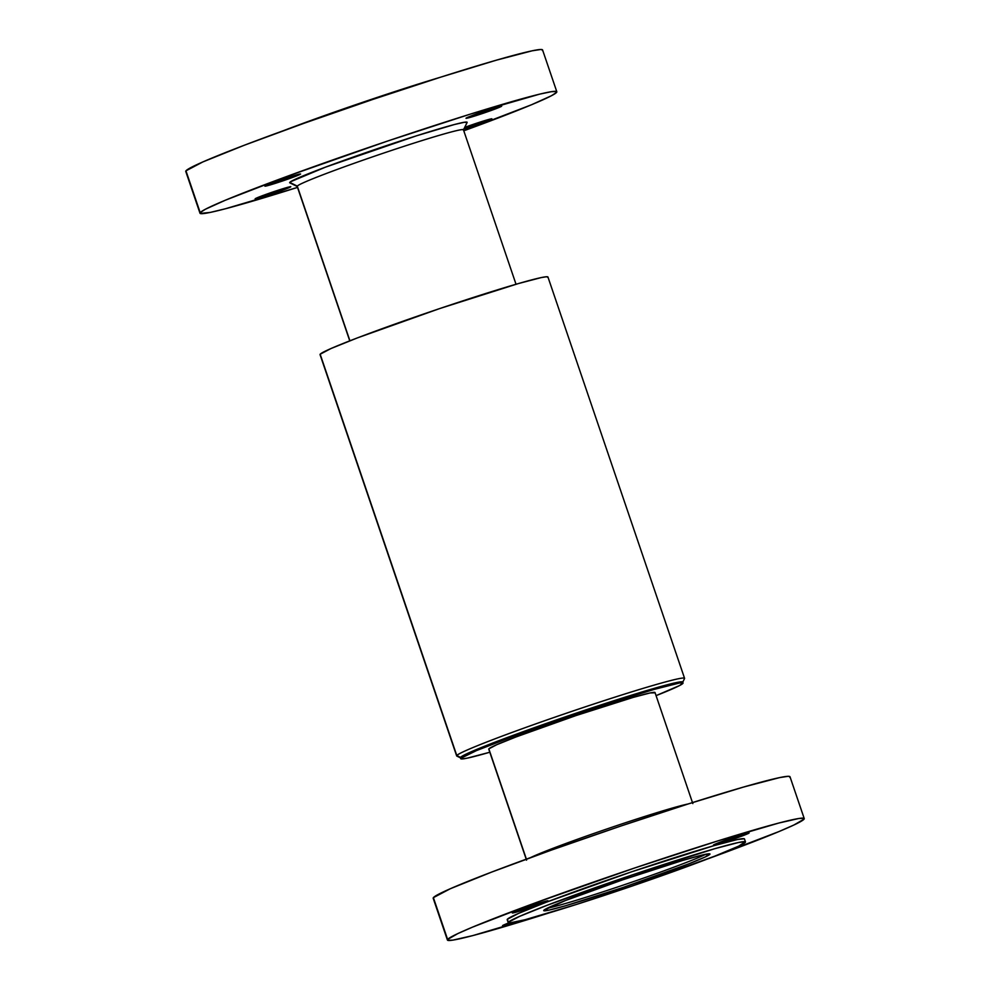 <?xml version="1.0" encoding="UTF-8"?>
<svg xmlns="http://www.w3.org/2000/svg" width="990" height="990" viewBox="0 0 990 990"><rect width="100%" height="100%" fill="white"/><g stroke="black" fill="none" stroke-linecap="round" stroke-linejoin="round"><path stroke-width="1.49" d="M515.728 921.999A18.847 0.792 -18.8 0 1 502.549 925.675A18.847 0.792 -18.8 0 1 502.574 925.613L508.712 922.94A18.847 0.792 -18.8 0 0 502.574 925.613L516.062 921.888M749.084 832.998A18.847 0.792 -18.8 0 1 730.966 839.953A18.847 0.792 -18.8 0 1 713.431 845.089A18.847 0.792 -18.8 0 1 713.443 845.039L732.13 837.887L749.084 832.998L730.397 840.151L713.443 845.039A18.847 0.792 -18.8 0 1 731.573 838.085A18.847 0.792 -18.8 0 1 749.108 832.949A18.847 0.792 -18.8 0 1 749.084 832.998L749.084 832.998M547.99 900.875A18.847 0.792 -18.8 0 1 529.86 907.83A18.847 0.792 -18.8 0 1 512.325 912.966A18.847 0.792 -18.8 0 1 512.35 912.904L531.036 905.763L547.99 900.875L529.304 908.016L512.35 912.904A18.847 0.792 -18.8 0 1 530.479 905.949A18.847 0.792 -18.8 0 1 548.014 900.813A18.847 0.792 -18.8 0 1 547.99 900.875L547.99 900.875M290.788 186.776A18.847 0.792 -18.8 0 1 272.658 193.731A18.847 0.792 -18.8 0 1 255.123 198.866A18.847 0.792 -18.8 0 1 255.148 198.804L273.834 191.664L290.788 186.776L272.101 193.916L255.148 198.804A18.847 0.792 -18.8 0 1 273.277 191.85A18.847 0.792 -18.8 0 1 290.8 186.714A18.847 0.792 -18.8 0 1 290.788 186.776L290.788 186.776M463.444 129.195L491.882 118.911A18.847 0.792 -18.8 0 0 491.906 118.85L491.906 118.85A18.847 0.792 -18.8 0 0 482.637 121.275A18.847 0.792 -18.8 0 0 464.681 127.401L491.882 118.911A18.847 0.792 -18.8 0 1 481.932 122.995A18.847 0.792 -18.8 0 1 463.864 129.071M501.658 106.19A18.847 0.792 -18.8 0 1 483.528 113.145A18.847 0.792 -18.8 0 1 466.005 118.28A18.847 0.792 -18.8 0 1 466.018 118.218L484.704 111.078L501.658 106.19L482.971 113.33L466.018 118.218A18.847 0.792 -18.8 0 1 484.147 111.264A18.847 0.792 -18.8 0 1 501.683 106.128A18.847 0.792 -18.8 0 1 501.658 106.19L501.658 106.19M300.564 174.054A18.847 0.792 -18.8 0 1 282.435 181.009A18.847 0.792 -18.8 0 1 264.899 186.145A18.847 0.792 -18.8 0 1 264.924 186.083L283.61 178.942L300.564 174.054L281.878 181.207L264.924 186.083A18.847 0.792 -18.8 0 1 283.053 179.141A18.847 0.792 -18.8 0 1 300.576 174.005A18.847 0.792 -18.8 0 1 300.564 174.054L300.564 174.054M516.025 284.254L463.444 129.801A87.813 3.675 161.2 0 0 381.732 153.735A87.813 3.675 161.2 0 0 297.272 186.12L349.916 340.795L297.272 186.12A87.813 3.675 -18.8 0 1 383.476 153.141A87.813 3.675 -18.8 0 1 463.419 129.962A87.813 3.675 -18.8 0 1 463.357 130.074M463.419 129.962L467.119 122.475A93.741 3.923 161.2 0 0 381.781 147.201A93.741 3.923 161.2 0 0 289.761 182.408L297.272 186.12L289.761 182.408L290.615 181.715L325.5 167.149L416.307 135.865L454.497 124.505L464.483 122.24L467.045 122.587M200.19 212.64A188.459 7.895 -18.8 0 1 381.459 143.129A188.459 7.895 -18.8 0 1 556.813 91.761A188.459 7.895 -18.8 0 1 556.615 92.355A188.459 7.895 -18.8 0 1 463.79 130.804L531.494 104.767L551.504 95.708L556.615 92.355L556.603 91.538L551.455 91.674L539.661 94.137L470.052 114.209L387.065 141.224L286.593 176.542L225.312 200.228L205.301 209.286L200.19 212.64L185.959 170.837L200.203 213.456L210.437 212.38L225.411 208.766L297.52 187.407A188.459 7.895 -18.8 0 1 199.992 213.234A188.459 7.895 -18.8 0 1 200.19 212.64M556.813 91.761L542.582 49.958A188.459 7.895 161.2 0 0 367.228 101.314A188.459 7.895 161.2 0 0 185.959 170.837L202.839 161.939L244.283 145.245L303.979 123.292L372.834 99.421L440.377 77.257L496.312 60.192L532.137 50.812L540.651 49.5L542.371 49.723L542.384 50.54M440.5 77.22A125.309 5.247 161.2 0 0 283.276 130.742L357.266 104.16L440.5 77.22M705.858 854.246A87.813 3.675 -18.8 0 1 627.326 883.711A87.813 3.675 -18.8 0 1 547.124 908.276A87.813 3.675 161.2 0 0 627.326 883.711A87.813 3.675 161.2 0 0 705.858 854.246M709.892 854.271A87.813 3.675 -18.8 0 1 625.42 886.669A87.813 3.675 -18.8 0 1 543.72 910.602A87.813 3.675 -18.8 0 1 543.807 910.33L565.216 900.628L622.722 879.813L682.654 860.459L701.984 855.1L709.88 853.887L705.14 857.006L688.483 863.961L622.809 887.547L565.278 905.825L548.584 910.206L543.807 910.33A87.813 3.675 -18.8 0 1 628.279 877.932A87.813 3.675 -18.8 0 1 709.979 853.999A87.813 3.675 -18.8 0 1 709.892 854.271L709.892 854.271M508.353 922.284A125.309 5.247 -18.8 0 1 628.885 876.063A125.309 5.247 -18.8 0 1 745.47 841.908A125.309 5.247 -18.8 0 1 745.346 842.304A125.309 5.247 -18.8 0 1 624.814 888.537A125.309 5.247 -18.8 0 1 508.217 922.68A125.309 5.247 -18.8 0 1 508.353 922.284L507.325 919.302L508.353 922.829L509.504 922.989L525.121 919.71L576.18 904.526L632.734 885.84L714.792 856.14L738.565 846.202L745.334 841.76L738.528 842.478L714.706 848.715L632.61 874.801L547.124 905.281L519.577 916.381L508.353 922.284M745.47 841.908L744.455 838.926A125.309 5.247 161.2 0 0 627.87 873.081A125.309 5.247 161.2 0 0 507.325 919.302L518.562 913.386L546.109 902.286L631.595 871.819L713.691 845.732L737.513 839.495L744.319 838.777M549.5 912.78A188.459 7.895 -18.8 0 1 447.418 940.042A188.459 7.895 -18.8 0 1 447.616 939.461A188.459 7.895 -18.8 0 1 628.898 869.938A188.459 7.895 -18.8 0 1 804.239 818.582A188.459 7.895 -18.8 0 1 804.041 819.163A188.459 7.895 -18.8 0 1 706.724 859.258L778.92 831.575L793.856 825.029L804.041 819.163L804.041 818.346L798.88 818.482L778.821 823.037L717.478 841.017L634.491 868.044L534.018 903.35L472.737 927.048L457.801 933.595L447.616 939.461L433.385 897.645L447.629 940.277L452.776 940.141L472.836 935.587L549.623 912.743M804.239 818.582L790.008 776.766A188.459 7.895 161.2 0 0 614.654 828.123A188.459 7.895 161.2 0 0 433.385 897.645L450.264 888.76L491.708 872.066L551.405 850.101L620.26 826.229L687.803 804.078L743.738 787.001L779.563 777.62L788.077 776.309L789.797 776.544L789.81 777.36M688.174 803.954A87.813 3.675 161.2 0 0 608.504 828.42A87.813 3.675 161.2 0 0 530.454 857.649A87.813 3.675 -18.8 0 1 608.504 828.42A87.813 3.675 -18.8 0 1 688.174 803.954M692.827 803.608L655.021 692.542A87.813 3.675 161.2 0 0 573.309 716.475A87.813 3.675 161.2 0 0 488.837 748.873L526.383 859.134L488.85 749.257M460.734 758.687A117.414 4.913 -18.8 0 0 489.803 752.239L467.231 758.154L461.934 758.971L460.845 758.315A117.414 4.913 -18.8 0 1 573.792 715.003A117.414 4.913 -18.8 0 1 683.038 683.001A117.414 4.913 -18.8 0 1 682.914 683.372A117.414 4.913 -18.8 0 1 656.073 695.636L679.734 685.464L682.914 682.865L679.709 682.952L654.217 689.387L609.283 703.246L514.689 735.83L476.499 750.581L460.845 758.315L460.536 757.387L460.845 758.315A117.414 4.913 -18.8 0 0 460.734 758.687L460.412 757.758A117.414 4.913 161.2 0 1 460.536 757.387A117.414 4.913 -18.8 0 1 575.809 713.283A117.414 4.913 -18.8 0 1 682.692 682.296A117.414 4.913 -18.8 0 1 682.605 682.444M683.038 683.001L682.716 682.073A117.414 4.913 161.2 0 0 573.47 714.075A117.414 4.913 161.2 0 0 460.536 757.387L456.786 755.531L460.536 757.387A117.414 4.913 -18.8 0 0 460.573 757.919L456.823 756.075A120.384 5.037 161.2 0 1 456.786 755.531A120.384 5.037 -18.8 0 1 572.567 711.129A120.384 5.037 -18.8 0 1 684.573 678.323A120.384 5.037 -18.8 0 1 684.449 678.695M682.692 682.296L684.535 678.558A120.384 5.037 161.2 0 0 574.955 710.313A120.384 5.037 161.2 0 0 456.786 755.531L320.166 354.234L456.786 755.531A120.384 5.037 -18.8 0 0 456.662 755.902L320.042 354.606A120.384 5.037 161.2 0 1 320.166 354.234L330.945 348.554L357.427 337.887L439.535 308.62L518.401 283.561L541.283 277.571L546.728 276.73L547.829 277.398M684.573 678.323L547.953 277.027A120.384 5.037 161.2 0 0 435.959 309.833A120.384 5.037 161.2 0 0 320.166 354.234L320.178 354.754M654.922 692.814L650.145 692.938L633.464 697.319L575.92 715.597L516.025 736.956L496.708 744.727L488.837 748.873A87.813 3.675 161.2 0 0 488.751 749.145L526.556 860.199M433.397 898.462L433.385 897.645A188.459 7.895 161.2 0 0 433.187 898.239L447.418 940.042M507.338 919.846L507.325 919.302A125.309 5.247 161.2 0 0 507.202 919.698L508.217 922.68M185.959 171.654L185.959 170.837A188.459 7.895 161.2 0 0 185.761 171.419L199.992 213.234M289.761 182.816L289.761 182.408A93.741 3.923 161.2 0 0 289.798 182.841L297.297 186.516A87.813 3.675 -18.8 0 1 297.272 186.12A87.813 3.675 161.2 0 0 297.173 186.392L349.755 340.857"/></g></svg>
